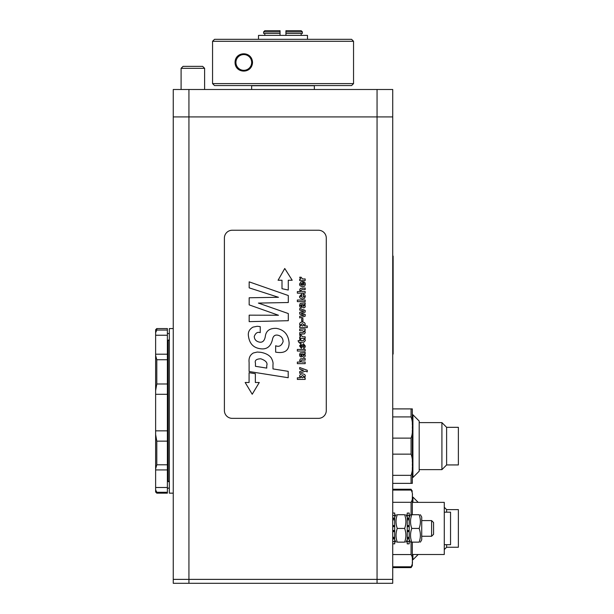 <?xml version="1.0" encoding="UTF-8"?>
<svg xmlns="http://www.w3.org/2000/svg" width="614" height="614" viewBox="0 0 614 614"><rect width="100%" height="100%" fill="white"/><g stroke="black" fill="none" stroke-linecap="round" stroke-linejoin="round"><path stroke-width="0.92" d="M188.935 89.49L188.935 116.921L173.255 116.921L173.255 89.49L392.73 89.49L392.73 579.378L173.255 579.378L173.255 116.921L392.73 116.921L377.057 116.921L377.057 579.378L173.255 579.378L173.255 583.3L188.935 583.3L188.935 116.921L377.057 116.921L377.057 89.49M243.804 70.318A7.875 7.875 0 0 1 236.981 58.507A7.875 7.875 0 0 1 250.619 58.507A7.875 7.875 0 0 1 243.804 70.318M307.491 39.319L307.491 35.405L258.502 35.405L258.502 39.319M202.651 66.366L183.056 66.366L181.099 68.323L204.615 68.323L202.651 66.366M212.559 41.284L214.524 39.319L212.559 41.284L353.541 41.284L353.541 83.611L212.559 83.611L214.524 85.569L212.559 83.611L212.559 41.284M353.541 41.284L351.584 39.319L214.524 39.319M214.524 85.569L351.584 85.569L353.541 83.611M235.062 62.444C235.055 51.269 251.924 50.594 252.538 62.444C251.924 74.294 235.055 73.619 235.062 62.444M251.64 89.49L251.64 85.737L314.345 85.737L314.345 89.49M433.568 527.365L433.568 522.552L431.604 520.595L431.604 536.268L433.568 534.31L433.568 527.365M169.341 481.399L168.167 481.399L168.167 340.309L169.341 340.309M173.255 328.559L169.341 328.559L169.341 493.157L173.255 493.157M377.057 583.3L392.73 583.3L392.73 579.378L377.057 579.378L377.057 583.3L188.935 583.3M156.8 330.048L156.8 328.559L167.384 328.559L167.384 330.048L156.8 330.048L155.626 332.711L155.626 335.236L167.384 335.236L167.384 330.048M167.384 335.236L167.384 354.209L155.626 354.209L155.626 394.303L167.384 394.303L167.384 383.988L156.8 383.988L155.626 390.665M156.8 383.988L156.8 359.735L167.384 359.735L167.384 354.209M167.384 359.735L167.384 383.988M167.384 394.303L167.384 430.844L155.626 430.844L155.626 469.925L167.384 469.925L167.384 464.79L156.8 464.79L155.626 468.804M156.8 464.79L156.8 441.151L167.384 441.151L167.384 430.844M167.384 441.151L167.384 464.79M167.384 469.925L167.384 487.493L155.626 487.493L155.626 491.983L156.8 493.157L156.8 492.274L167.384 492.274L167.384 487.493M167.384 492.274L167.384 493.157L156.8 493.157M155.626 487.493L155.626 469.925M155.626 430.844L155.626 394.303M155.626 354.209L155.626 335.236M156.8 328.559L155.626 329.733L155.626 332.711M155.626 489.888L156.8 492.274M155.626 434.52L156.8 441.151M155.626 355.483L156.8 359.735M412.324 562.079L412.324 565.663L412.324 562.079C412.324 566.829 412.324 566.829 412.324 562.079M446.616 512.168L446.616 509.62L458.374 509.62L458.374 547.243L446.616 547.243L444.275 549.584M412.324 497.079L412.915 497.079L412.915 502.367M412.915 554.496L412.915 559.784L412.332 559.784M418.203 502.367L412.915 497.079M446.616 544.695L446.616 547.243M446.616 509.62L444.275 507.279M444.275 544.695L450.546 544.695L450.546 512.168L444.275 512.168M411.073 514.716L411.073 502.306C412.286 500.349 412.708 498.315 412.324 496.189C412.708 494.063 412.286 492.021 411.073 490.072L411.073 489.243L412.324 491.2M412.324 497.593L412.324 514.716L412.324 497.593M412.324 494.784C412.324 490.033 412.324 490.033 412.324 494.784M412.324 565.663L411.073 567.62L411.073 566.791C412.286 564.842 412.708 562.8 412.324 560.674C412.708 558.548 412.286 556.514 411.073 554.557L411.073 542.147M412.324 542.147L412.324 559.27M411.073 566.791L392.73 566.791M411.073 554.557L392.73 554.557M409.691 540.673L409.193 540.673M407.236 540.673L406.729 540.673M395.193 540.673L394.695 540.673M412.324 554.496L444.275 554.496L444.275 502.367L412.324 502.367M411.073 490.072L392.73 490.072M411.073 502.306L392.73 502.306M409.691 516.197L409.193 516.197M407.236 516.197L406.729 516.197M395.193 516.197L394.695 516.197M412.915 414.78L412.915 477.485L419.185 471.214L419.185 421.05L412.915 414.78L412.324 414.78L412.324 408.901L411.073 408.901L412.324 408.901L412.324 424.788M392.73 483.364L412.324 483.364L411.073 483.364L411.073 475.343C412.278 472.036 412.692 468.505 412.324 464.744C412.692 460.984 412.278 457.453 411.073 454.145L411.073 438.112C412.278 434.804 412.692 431.274 412.324 427.513C412.692 423.752 412.278 420.222 411.073 416.914L411.073 408.901L392.73 408.901M412.324 467.477L412.324 483.364M412.324 430.237L412.324 462.02M411.073 475.343L392.73 475.343M411.073 454.145L392.73 454.145M411.073 438.112L392.73 438.112M411.073 416.914L392.73 416.914M446.616 464.944L446.616 427.321L458.374 427.321L458.374 464.944L446.616 464.944L441.919 469.641L441.919 422.616L419.185 422.616M412.324 477.485L412.915 477.485M419.185 469.641L441.919 469.641M397.273 542.147C395.623 542.147 395.623 542.147 397.273 542.147C395.623 542.147 395.623 542.147 397.273 542.147L404.649 542.147C406.299 537.58 406.299 533.006 404.649 528.431C406.299 523.857 406.299 519.29 404.649 514.716C406.299 514.716 406.299 514.716 404.649 514.716C406.299 514.716 406.299 514.716 404.649 514.716L397.273 514.716C395.623 519.29 395.623 523.857 397.273 528.431C395.623 533.006 395.623 537.58 397.273 542.147M397.273 514.716C395.623 514.716 395.623 514.716 397.273 514.716C395.623 514.716 395.623 514.716 397.273 514.716M404.649 542.147C406.299 542.147 406.299 542.147 404.649 542.147C406.299 542.147 406.299 542.147 404.649 542.147M397.273 528.431L404.649 528.431M392.73 518.738L394.695 518.738L394.695 518.093L392.73 518.093M392.73 515.484L394.695 515.484L394.695 518.093M394.695 518.738L394.695 519.851L392.73 519.851M392.73 513.028L394.695 513.028L392.73 513.089M392.73 543.835L394.695 543.835L394.695 541.548L392.73 541.548M392.73 537.273L394.695 537.273L394.695 538.263L392.73 538.263M392.73 538.908L394.695 538.908L394.695 538.263M394.695 538.908L394.695 541.548M394.695 515.484L394.695 513.089M392.73 525.523L394.695 525.523L394.695 519.851M394.695 525.523L394.695 526.114L392.73 526.114M392.73 526.643L394.695 526.643L394.695 526.114M394.695 526.643L394.695 530.458L392.73 530.458M392.73 530.995L394.695 530.995L394.695 530.458M394.695 530.995L394.695 531.64L392.73 531.64M394.695 537.273L394.695 531.64M407.236 518.093L407.236 518.738L409.193 518.738L409.193 518.093L407.236 518.093L407.236 515.484L409.193 515.484L409.193 518.093M409.193 518.738L409.193 519.851L407.236 519.851L407.236 518.738M409.193 513.028L407.236 513.089L409.193 513.028M407.236 541.548L407.236 543.835L409.193 543.835L409.193 541.548L407.236 541.548L407.236 538.908L409.193 538.908L409.193 538.263L407.236 538.263L407.236 538.908M407.236 538.263L407.236 537.273L409.193 537.273L409.193 538.263M409.193 538.908L409.193 541.548M409.193 515.484L409.193 513.089M409.193 525.523L409.193 526.114L407.236 526.114L407.236 525.523L409.193 525.523L409.193 519.851M407.236 526.114L407.236 526.643L409.193 526.643L409.193 526.114M409.193 526.643L409.193 530.458L407.236 530.458L407.236 530.995L409.193 530.995L409.193 530.458M409.193 530.995L409.193 531.64L407.236 531.64L407.236 530.995M409.193 537.273L409.193 531.64M407.236 525.523L407.236 519.851M407.236 515.484L407.236 513.089M407.236 537.273L407.236 531.64M407.236 530.458L407.236 526.643M420.375 514.716L421.734 517.065L421.734 539.798L420.375 542.147M411.771 542.147C410.121 542.147 410.121 542.147 411.771 542.147C410.121 542.147 410.121 542.147 411.771 542.147L419.147 542.147C420.797 542.147 420.797 542.147 419.147 542.147C420.797 542.147 420.797 542.147 419.147 542.147C420.797 537.58 420.797 533.006 419.147 528.431C420.797 523.857 420.797 519.29 419.147 514.716C420.797 514.716 420.797 514.716 419.147 514.716C420.797 514.716 420.797 514.716 419.147 514.716L411.771 514.716C410.121 519.29 410.121 523.857 411.771 528.431C410.121 533.006 410.121 537.58 411.771 542.147M411.771 514.716C410.121 514.716 410.121 514.716 411.771 514.716C410.121 514.716 410.121 514.716 411.771 514.716M411.771 528.431L419.147 528.431M285.932 30.7L285.932 31.874L302.372 31.874L301.182 30.7L285.932 30.7L285.932 35.405L285.932 31.874M285.932 33.44L302.372 33.44L302.372 31.874L301.182 30.7M301.182 35.405L301.182 33.44M264.811 30.7L263.621 31.874L280.053 31.874L280.053 30.7L264.811 30.7L263.621 31.874L263.621 33.44L280.053 33.44L280.053 30.7M264.811 33.44L264.811 35.405M280.053 35.405L280.053 33.44M393.121 256.092L392.73 256.092L393.121 256.092L393.121 354.071L392.73 354.071M255.355 373.696L249.084 372.698L249.084 382.499L245.163 382.499L252.216 394.257L259.269 382.499L255.355 382.499L255.355 373.696M282.003 288.71L288.273 290.038L288.273 280.245L292.195 280.245L284.75 268.487L278.081 280.245L282.003 280.245L282.003 288.71M297.353 293.154L297.353 291.566L300.453 291.566L299.624 289.977L300.361 288.388L305.181 288.027L305.181 289.624L301.904 289.624L300.707 290.522L301.827 291.55L305.181 291.543L305.181 293.154L297.353 293.154M297.345 301.635L297.345 300.031L305.181 300.031L305.181 301.635L297.345 301.635M303.493 306.355L302.602 304.582L303.953 304.882L304.268 305.565L303.493 306.355M305.181 304.375L304.437 304.429L305.311 306.071L304.882 307.437L303.677 307.913L301.973 306.747L301.674 304.582L300.492 305.373L301.282 306.094L301.282 307.668L299.993 307.054L299.548 305.388L300.254 303.439L305.181 302.925L305.181 304.375M301.697 321.145L301.697 318.451L302.925 318.451L302.925 321.145L301.697 321.145M302.395 323.67L304.206 324.844L302.495 326.034L300.63 324.775L302.395 323.67M299.701 326.034L300.492 325.988L299.594 324.322C299.67 322.849 300.576 322.089 302.326 322.043C304.083 322.051 305.058 322.841 305.258 324.43L304.552 325.957L307.284 325.957L307.284 327.592L299.701 327.592L299.701 326.034M301.052 338.383L299.686 338.46L299.686 336.956L300.737 336.917L299.67 335.06L301.113 335.06L302.479 336.779L305.181 336.779L305.181 338.383L301.052 338.383M303.6 346.91L304.344 345.997L303.7 345.152L301.29 348.299L299.578 345.905L301.19 343.825L301.19 345.291L300.538 346.066L301.083 346.826L303.462 343.625L305.342 346.142L304.674 348.015L303.6 348.422L303.6 346.91M297.353 363.649L297.353 362.06L300.453 362.06L299.624 360.472L300.361 358.883L305.181 358.522L305.181 360.111L301.904 360.111L300.707 361.017L301.827 362.045L305.181 362.03L305.181 363.649L297.353 363.649M249.169 315.159L278.48 315.258L249.169 304.874L249.169 297.767L278.48 297.291L249.169 287.859L249.169 281.849L288.296 295.534L288.296 302.518L258.387 303.086L288.296 313.554L288.296 320.7L249.169 321.644L249.169 315.159M266.752 365.583L266.752 368.101L255.462 366.305L255.462 363.158C254.549 360.41 256.322 358.952 260.773 358.791C265.778 360.533 267.773 362.797 266.752 365.583M249.107 371.524L249.107 362.467C248.586 358.085 250.013 354.915 253.382 352.966L257.251 352.052L260.712 352.306C265.463 353.15 268.932 354.953 271.119 357.716C272.685 360.487 273.307 362.79 272.977 364.639L272.977 368.914L288.204 371.34L288.204 377.725L249.107 371.524M275.655 345.736C279.078 347.179 281.565 345.789 283.108 341.584C282.939 338.015 281.112 335.881 277.635 335.167C274.742 334.661 272.992 336.234 272.378 339.88C270.644 346.672 266.676 349.627 260.489 348.752C253.229 347.831 249.184 343.326 248.348 335.229C248.056 331.821 249.599 329.112 252.976 327.116L257.189 326.295L260.236 326.61L260.236 332.65C257.573 331.706 255.585 332.972 254.265 336.457C254.403 339.55 256.168 341.445 259.576 342.151C262.585 342.612 264.481 340.793 265.271 336.672C265.939 330.869 269.638 328.106 276.377 328.375C284.128 329.718 288.373 334.561 289.117 342.904C289.11 354.194 279.462 352.705 275.655 352.152L275.655 345.736M300.707 376.689L302.579 375.507L304.237 376.612L302.395 377.871L300.707 376.689M297.36 379.414L297.36 377.81L300.361 377.81L299.624 376.259C299.67 374.801 300.637 374.003 302.518 373.872C304.467 374.095 305.388 374.855 305.288 376.159L304.414 377.81L305.181 377.871L305.181 379.414L297.36 379.414M299.701 371.554L303.5 370.349L299.701 369.121L299.701 367.525L307.261 370.265L307.261 371.877L305.204 371.178L299.701 373.289L299.701 371.554M303.493 355.759L302.602 353.986L303.953 354.286L304.268 354.976L303.493 355.759M305.181 353.779L304.437 353.833L305.311 355.475L304.882 356.841L303.677 357.325L301.973 356.158L301.674 353.986L300.492 354.777L301.282 355.506L301.282 357.079L299.993 356.458L299.548 354.8L300.254 352.85L305.181 352.336L305.181 353.779M297.345 351.047L297.345 349.443L305.181 349.443L305.181 351.047L297.345 351.047M305.104 339.388L305.281 340.64L303.807 342.251L300.806 342.251L300.806 343.303L299.739 343.303L299.739 342.251L298.665 342.251L298.082 340.655L299.739 340.655L299.739 339.358L300.806 339.358L300.806 340.655L303.278 340.655L304.053 339.388L305.104 339.388M299.701 332.596L302.971 332.596L304.168 331.737L302.464 330.708L299.701 330.708L299.701 329.058L305.181 328.981L305.181 330.539L304.452 330.601L305.319 332.212L304.582 333.862L299.701 334.223L299.701 332.596M299.701 316.256L303.838 315.243L299.701 314.084L299.701 312.319L303.838 311.168L299.701 310.093L299.701 308.497L305.181 310.377L305.181 312.119L301.121 313.247L305.181 314.399L305.181 316.164L299.701 317.952L299.701 316.256M301.643 295.725L300.637 296.424L302.38 297.276L304.06 296.877L304.245 296.439L303.193 295.702L303.193 294.121L304.813 294.82L305.319 296.385L304.598 298.258L302.441 298.949C300.238 298.458 299.287 297.606 299.594 296.385L301.643 294.152L301.643 295.725M300.614 284.198L301.842 283.246L301.842 285.226L300.614 284.198M302.848 285.287L304.314 284.167L303.562 283.215L303.562 281.749L304.751 282.271L305.388 284.19L304.705 286.116L302.572 286.822L299.97 285.687L299.517 284.144L300.845 281.933L302.848 281.611L302.848 285.287M301.052 280.552L299.686 280.621L299.686 279.124L300.737 279.086L299.67 277.221L301.113 277.221L302.479 278.948L305.181 278.948L305.181 280.552L301.052 280.552M224.394 238.078L224.394 410.52A7.836 7.836 0 0 0 232.23 418.357L318.451 418.357A7.836 7.836 0 0 0 326.287 410.52L326.287 238.078A7.836 7.836 0 0 0 318.451 230.242L232.23 230.242A7.836 7.836 0 0 0 224.394 238.078M392.73 346.227L393.121 346.227M392.73 263.928L393.121 263.928M204.615 89.49L204.615 68.323M181.099 89.49L181.099 68.323M421.734 536.268L431.604 536.268M421.734 520.595L431.604 520.595M168.167 344.231L167.384 344.231M168.167 477.485L167.384 477.485M418.203 554.496L412.915 559.784M411.073 567.62L392.73 567.62M411.073 489.243L392.73 489.243M446.616 427.321L441.919 422.616M394.695 539.798L396.045 542.147M394.695 517.065L396.045 514.716M407.236 517.065L405.877 514.716M407.236 539.798L405.877 542.147M409.193 539.798L410.551 542.147M409.193 517.065L410.551 514.716M169.341 333.763L167.384 333.348M169.341 487.953L167.384 488.368M167.384 481.414L169.341 481.829M169.341 339.887L167.384 340.302"/></g></svg>
